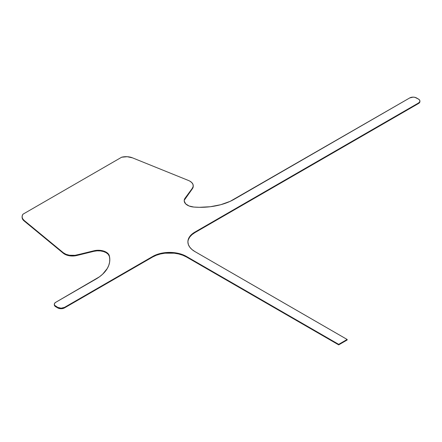 <?xml version="1.0" encoding="UTF-8"?>
<svg xmlns="http://www.w3.org/2000/svg" width="442" height="442" viewBox="0 0 442 442"><rect width="100%" height="100%" fill="white"/><g stroke="black" fill="none" stroke-linecap="round" stroke-linejoin="round"><path stroke-width="0.66" d="M22.1 216.724L22.1 217.249A11.16 6.442 0 0 0 24.117 220.939L24.117 220.42L63.316 252.741L65.98 254.294L69.383 255.238L75.018 255.316L97.118 250.31L100.417 250.393L103.527 251.028L106.179 252.161A11.16 6.442 180 0 1 109.34 255.824L109.34 256.343A11.16 6.442 0 0 0 106.179 252.68L106.179 252.161L106.179 252.68A11.16 6.442 0 0 0 93.925 251.305L76.82 255.498L76.82 254.979A11.16 6.442 180 0 1 63.316 252.741L63.316 253.26L24.117 220.939L24.117 220.42A11.16 6.442 180 0 1 22.1 216.724A11.16 6.442 180 0 1 23.017 214.171L22.233 215.74L22.155 217.376L22.802 218.972L24.117 220.42L63.316 252.741L63.316 253.26A11.16 6.442 0 0 0 76.82 255.498L76.82 254.979L93.925 250.785L93.925 251.305L93.925 250.785A11.16 6.442 180 0 1 106.179 252.161L108.273 253.841L109.34 255.824A47.83 27.614 180 0 1 109.804 259.653A47.83 27.614 180 0 1 95.792 279.184L55.714 302.322L54.675 303.218L54.311 304.278A4.785 2.763 180 0 1 55.714 302.322L99.467 276.803L102.643 274.189L107.329 268.421L108.776 265.344L109.599 262.189L109.787 259.001L109.34 255.824L109.787 259.52M184.364 200.088L192.347 188.8L192.347 188.275L184.364 199.563L184.22 201.038L185.651 203.845L189.082 206L193.811 207.049L199.32 207.309L210.304 206.729L220.768 204.707L230.149 201.353L409.723 97.936A4.785 2.763 180 0 1 416.486 97.936L418.497 99.096A4.785 2.763 180 0 1 419.9 101.052L419.535 99.991L418.497 99.096L414.939 97.339L413.104 97.13L409.723 97.936L234.277 199.232A47.83 27.614 180 0 1 193.811 207.049A11.16 6.442 180 0 1 184.203 200.668A11.16 6.442 180 0 1 185.088 198.154L192.347 188.275L193.176 186.43L193.032 184.529L191.927 182.734L189.966 181.203A11.16 6.442 0 0 0 188.474 180.48A11.16 6.442 180 0 1 189.966 181.203A11.16 6.442 180 0 1 193.237 185.762A11.16 6.442 180 0 1 192.347 188.275L192.347 188.8L185.088 198.673A11.16 6.442 0 0 0 184.209 200.933M193.237 186.215L192.347 188.8A11.16 6.442 0 0 0 193.237 186.281L193.237 185.762M188.474 180.48L132.495 157.849L127.224 156.717L121.666 157.214A11.16 6.442 180 0 1 132.495 157.849L188.474 180.48M121.666 157.214L23.017 214.171L121.666 157.214M109.798 259.918A47.83 27.614 0 0 0 109.34 256.343L108.273 254.365L106.179 252.68L103.527 251.548L100.417 250.912L97.118 250.829L93.925 251.305L75.018 255.841L71.245 255.973L65.98 254.813L63.316 253.26L24.117 220.939L22.802 219.492L22.1 217.193M54.311 304.278L54.311 304.798A4.785 2.763 0 0 0 55.714 306.748L55.714 306.229A4.785 2.763 180 0 1 54.311 304.278L54.675 305.334L57.725 307.389L57.725 307.908L55.714 306.748L55.714 306.229L57.725 307.389L57.725 307.908A4.785 2.763 0 0 0 64.488 307.908L64.488 307.389A4.785 2.763 180 0 1 57.725 307.389L61.106 308.201L64.488 307.389L152.75 256.432L152.75 256.951L64.488 307.908L64.488 307.389L152.75 256.432A23.802 13.741 180 0 1 186.413 256.432L186.413 256.951A23.802 13.741 0 0 0 152.75 256.951L152.75 256.432L156.357 254.725L160.474 253.454L164.938 252.669L174.225 252.669L178.69 253.454L182.806 254.725L186.413 256.432L338.694 344.351L338.694 344.87L186.413 256.951L186.413 256.432L338.694 344.351L347.152 339.467L347.152 339.992L338.694 344.87L338.694 344.351L347.152 339.467L194.867 251.548A23.802 13.741 180 0 1 187.894 241.835A23.802 13.741 180 0 1 194.867 232.116L194.867 232.636A23.802 13.741 0 0 0 187.9 242.094M54.311 304.798L54.675 305.853L55.714 306.748L59.272 308.51L62.935 308.51L64.488 307.908L152.75 256.951L156.357 255.244L160.474 253.973L164.938 253.189L174.225 253.189L178.69 253.973L182.806 255.244L186.413 256.951L338.694 344.87L347.152 339.992L347.152 339.467L194.867 251.548L191.905 249.465L189.706 247.089L188.353 244.514L187.894 241.835L188.353 239.15L189.706 236.575L191.905 234.199L194.867 232.116L418.497 103.003L418.497 103.522L194.867 232.636L194.867 232.116L418.497 103.003L418.497 103.522A4.785 2.763 0 0 0 419.9 101.572L419.535 102.627L418.497 103.522L194.867 232.636L191.905 234.719L189.706 237.094L188.353 239.674M419.9 101.052A4.785 2.763 180 0 1 418.497 103.003L419.535 102.108L419.9 101.052L419.9 101.572M184.203 201.193L184.203 200.668M109.804 260.178L109.804 259.653M187.894 242.354L187.894 241.835"/></g></svg>
